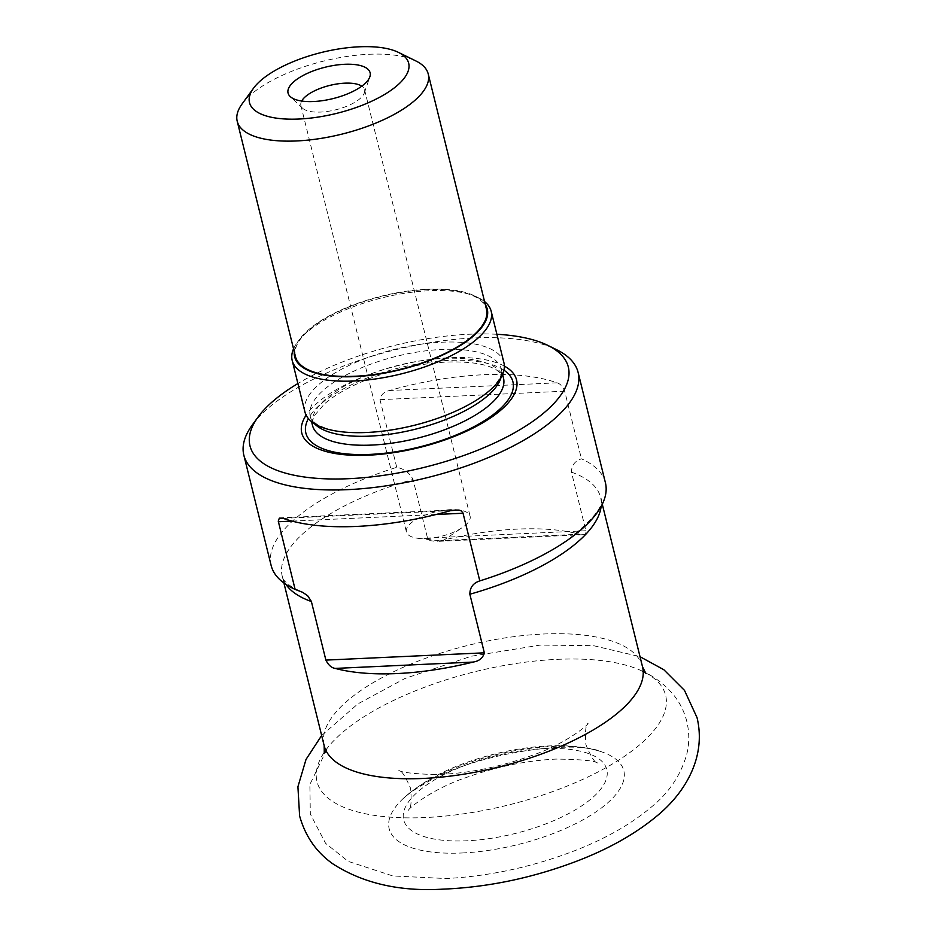 <?xml version="1.0" encoding="UTF-8"?>
<svg xmlns="http://www.w3.org/2000/svg" width="936" height="936" viewBox="0 0 936 936"><rect width="100%" height="100%" fill="white"/><g stroke="black" fill="none" stroke-linecap="round" stroke-linejoin="round"><path stroke-width="0.7" stroke-dasharray="4.68 3.51" d="M271.136 565.473A172.189 65.894 -13.9 0 1 396.735 467.321C404.247 468.842 409.664 472.879 413.01 479.454L427.506 538.048L429.952 540.61L435.883 541.453L441.616 540.575L579.571 534.222A163.987 62.759 -13.9 0 0 441.616 540.575M242.05 103.99A98.385 37.651 166.1 0 1 368.807 54.288A98.385 37.651 166.1 0 1 415.912 60.969M295.448 356.558A98.385 37.651 166.1 0 1 427.038 289.587A98.385 37.651 166.1 0 1 486.474 309.29M294.278 351.831A99.216 37.967 166.1 0 1 299.532 339.347A99.216 37.967 166.1 0 1 427.342 289.224A99.216 37.967 166.1 0 1 474.833 295.963A99.216 37.967 166.1 0 1 485.304 304.563M293.541 348.835A102.492 39.218 166.1 0 1 297.227 342.506A102.492 39.218 166.1 0 1 429.273 290.722A102.492 39.218 166.1 0 1 478.343 297.683A102.492 39.218 166.1 0 1 484.555 301.567M304.937 411.957A102.492 39.218 166.1 0 1 442.003 342.202A102.492 39.218 166.1 0 1 503.919 362.712M504.352 366.105A110.635 42.342 -13.9 0 0 398.982 365.356A110.635 42.342 -13.9 0 0 306.13 415.163M605.417 482.742A172.189 65.894 -13.9 0 0 581.431 458.827C574.833 460.98 571.51 465.426 571.463 472.165L586.1 531.601L585.655 533.508L584.415 534.421L579.571 534.222M252.287 424.967A172.189 65.894 166.1 0 1 395.144 349.842A172.189 65.894 166.1 0 1 556.546 349.666M396.735 467.321L379.993 399.672C380.847 394.746 384.041 391.693 389.575 390.511A172.189 65.894 166.1 0 1 557.002 382.812C560.067 383.596 562.618 386.392 564.689 391.178L581.431 458.827M496.876 334.281A163.987 62.759 -13.9 0 0 297.905 383.526M426.243 538.551A32.795 12.554 -13.9 0 0 462.618 527.366A32.795 12.554 -13.9 0 0 470.106 516.227A32.795 12.554 -13.9 0 0 450.298 509.664A32.795 12.554 -13.9 0 0 406.435 531.987A32.795 12.554 -13.9 0 0 418.263 538.34A32.795 12.554 -13.9 0 0 426.243 538.551M301.673 101.041A32.795 12.554 -13.9 0 0 300.889 105.499A32.795 12.554 -13.9 0 0 302.539 108.178A32.795 12.554 -13.9 0 0 335.743 109.804A32.795 12.554 -13.9 0 0 364.361 92.886A32.795 12.554 -13.9 0 0 364.56 89.739A32.795 12.554 -13.9 0 0 361.787 86.159M285.948 584.415A163.987 62.759 166.1 0 1 282.239 576.237A163.987 62.759 166.1 0 1 413.01 479.454M314.309 423.587A98.385 37.651 166.1 0 1 310.261 416.426A98.385 37.651 166.1 0 1 441.85 349.456A98.385 37.651 166.1 0 1 501.286 369.158A98.385 37.651 166.1 0 1 501.052 377.372M444.062 358.394A98.385 37.651 166.1 0 1 503.498 378.097C503.977 376.728 501.719 374.072 496.747 370.141C487.024 364.022 470.375 361.331 446.776 362.056C421.715 363.379 396.618 368.655 371.487 377.875C351.117 385.632 335.439 394.313 324.464 403.931L314.742 415.186C312.179 420.989 311.419 424.382 312.484 425.365A98.385 37.651 166.1 0 1 444.062 358.394M503.942 370.188A106.645 40.81 -13.9 0 0 448.496 360.442A106.645 40.81 -13.9 0 0 308.4 418.579M543.605 748.625A104.633 40.037 166.1 0 1 599.765 790.358A104.633 40.037 166.1 0 1 466.877 840.785A104.633 40.037 166.1 0 1 410.705 799.052A104.633 40.037 166.1 0 1 543.605 748.625M462.173 852.977A120.861 46.25 -13.9 0 0 600.023 809.032A120.861 46.25 -13.9 0 0 600.421 751.444A120.861 46.25 -13.9 0 0 400.865 800.83A120.861 46.25 -13.9 0 0 462.173 852.977M557.166 659.353A179.572 68.714 166.1 0 1 640.306 670.235A179.572 68.714 166.1 0 1 625.037 755.937A179.572 68.714 166.1 0 1 425.47 817.526A179.572 68.714 166.1 0 1 327.705 747.595A179.572 68.714 166.1 0 1 557.166 659.353M642.529 666.83A163.987 62.759 -13.9 0 0 468.269 645.313A163.987 62.759 -13.9 0 0 324.16 745.618M571.463 472.165A163.987 62.759 166.1 0 1 600.608 497.449A163.987 62.759 166.1 0 1 601.146 506.411M436.141 514.472L292.079 521.106M283.14 518.345L450.579 510.646M585.959 530.759L427.506 538.048M379.993 399.672L564.689 391.178M557.002 382.812L389.575 390.511M299.859 590.99L292.991 587.644C285.948 583.046 282.368 579.244 282.239 576.237L283.912 582.999M299.532 339.347L297.227 342.506M474.833 295.963L478.343 297.683M502.573 374.365L501.286 369.158C501.509 370.75 504.059 377.103 488.873 390.967C471.147 405.826 445.349 417.491 411.489 425.985C386.603 431.765 364.338 433.777 344.67 432.034C335.018 431.484 325.798 428.934 316.988 424.359C312.062 420.475 309.828 417.83 310.261 416.426L311.559 421.633M600.421 751.444C589.036 747.876 576.225 745.98 561.974 745.758C540.54 745.43 517.994 748.215 494.337 754.1C453.972 764.303 422.815 779.875 400.865 800.83C405.803 795.518 414.73 789.247 427.647 782.005C478.916 751.807 575.722 739.955 600.421 751.444M645.84 673.358L640.306 670.235C653.129 675.652 664.127 683.771 673.312 694.57C679.63 702.292 684.087 711.091 686.685 720.942C689.411 732.081 689.458 743.09 686.825 753.971C680.928 774.868 669.252 792.441 651.795 806.692C630.77 824.499 604.235 839.498 572.177 851.678C530.618 867.344 488.604 876.307 446.144 878.541L392.792 875.944L348.18 861.354L325.611 843.359L310.331 814.074L309.863 784.52L327.705 747.595L324.277 752.93M602.281 504.211L600.608 497.449C605.136 504.855 593.623 519.433 566.058 541.183M455.528 509.792L280.496 517.854M582.988 534.69L435.883 541.453M418.263 538.34L442.471 541.09L462.618 527.366M300.889 105.499L406.435 531.987M364.56 89.739L470.106 516.227M364.361 92.886L369.849 76.811M302.539 108.178L290.183 96.525M435.427 774.598C412.6 773.803 400.339 772.317 398.666 770.152C401.45 770.246 405.44 776.33 410.623 788.393C411.711 801.567 411.033 808.844 408.587 810.248C407.698 808.833 432.806 788.732 465.087 777.921C495.963 766.806 526.278 760.523 556.031 759.084C581.853 759.388 595.834 760.828 597.987 763.378C595.074 763.25 591.037 757.002 585.901 744.635C584.977 731.706 585.702 724.593 588.054 723.282C588.919 724.604 564.899 744.085 533.567 754.861C499.871 767.181 467.146 773.768 435.427 774.598M321.656 735.497L357.868 703.895L405.007 678.46L471.264 656.241L540.224 645.091L593.482 645.664L640.025 656.709"/><path stroke-width="1.4" d="M335.182 668.409A163.987 62.759 -13.9 0 0 397.25 673.546A163.987 62.759 -13.9 0 0 473.148 662.068L335.182 668.409C331.496 667.859 328.396 665.098 325.88 660.102L311.349 601.392L307.675 595.776L302.691 592.324L295.121 589.387A172.189 65.894 -13.9 0 1 271.136 565.473L243.84 455.177A172.189 65.894 166.1 0 1 252.287 424.967L258.032 417.082A163.987 62.759 -13.9 0 0 349.023 478.682A163.987 62.759 -13.9 0 0 529.636 423.54A163.987 62.759 -13.9 0 0 547.794 345.372A163.987 62.759 -13.9 0 0 496.876 334.281M344.588 64.291A42.26 16.169 166.1 0 1 369.849 76.811A42.26 16.169 166.1 0 1 332.97 98.608A42.26 16.169 166.1 0 1 290.183 96.525A42.26 16.169 166.1 0 1 300.678 76.846A42.26 16.169 166.1 0 1 344.588 64.291M359.155 46.8A81.994 31.379 166.1 0 1 398.408 52.369A81.994 31.379 166.1 0 1 336.621 113.373A81.994 31.379 166.1 0 1 253.527 88.218A81.994 31.379 166.1 0 1 359.155 46.8M398.408 52.369L415.912 60.969A98.385 37.651 166.1 0 1 428.232 73.979A98.385 37.651 166.1 0 1 341.769 134.164A98.385 37.651 166.1 0 1 237.217 121.259A98.385 37.651 166.1 0 1 242.05 103.99L253.527 88.218M428.232 73.979L486.474 309.29A98.385 37.651 166.1 0 1 400 369.474A98.385 37.651 166.1 0 1 295.448 356.558L237.217 121.259M485.304 304.563A99.216 37.967 166.1 0 1 400.081 369.779A99.216 37.967 166.1 0 1 294.278 351.831M484.555 301.567A102.492 39.218 166.1 0 1 491.178 311.243A102.492 39.218 166.1 0 1 401.111 373.932A102.492 39.218 166.1 0 1 292.196 360.489A102.492 39.218 166.1 0 1 293.541 348.835M491.178 311.243L503.919 362.712A102.492 39.218 166.1 0 1 413.852 425.412A102.492 39.218 166.1 0 1 304.937 411.957L292.196 360.489M306.13 415.163A110.635 42.342 -13.9 0 0 368.585 455.177A110.635 42.342 -13.9 0 0 489.294 418.743A110.635 42.342 -13.9 0 0 504.352 366.105M473.148 662.068C479.244 661.085 482.976 658.008 484.345 652.825L469.849 594.231C469.884 587.492 473.206 583.046 479.805 580.893A172.189 65.894 -13.9 0 0 566.058 541.183A172.189 65.894 -13.9 0 0 605.417 482.742L578.12 372.446A172.189 65.894 166.1 0 1 347.841 489.645A172.189 65.894 166.1 0 1 243.84 455.177M547.794 345.372L556.546 349.666A172.189 65.894 166.1 0 1 578.12 372.446M479.805 580.893L462.992 512.998L461.214 510.904L459.014 510.05L450.579 510.646A172.189 65.894 166.1 0 1 356.944 526.406A172.189 65.894 166.1 0 1 283.14 518.345L279.337 518.135L278.261 521.13L295.121 589.387M297.905 383.526A163.987 62.759 -13.9 0 0 258.032 417.082M361.787 86.159A32.795 12.554 -13.9 0 0 344.752 83.175A32.795 12.554 -13.9 0 0 301.673 101.041M311.384 601.52A163.987 62.759 166.1 0 1 285.948 584.415M501.052 377.372A98.385 37.651 166.1 0 1 369.697 436.129A98.385 37.651 166.1 0 1 314.309 423.587M502.573 374.365L503.498 378.097A98.385 37.651 166.1 0 1 417.035 438.282A98.385 37.651 166.1 0 1 312.484 425.365L311.559 421.633M308.4 418.579A106.645 40.81 -13.9 0 0 370.293 454.381A106.645 40.81 -13.9 0 0 484.52 420.627A106.645 40.81 -13.9 0 0 503.942 370.188M324.277 752.93L324.16 745.618A163.987 62.759 -13.9 0 0 423.212 778.448A163.987 62.759 -13.9 0 0 642.529 666.83L602.281 504.211M601.146 506.411A163.987 62.759 166.1 0 1 469.849 594.231M325.88 660.102L484.345 652.825M463.063 513.244L436.141 514.472M292.079 521.106L278.378 521.738M645.84 673.358L642.529 666.83M324.16 745.618L283.912 582.999M640.025 656.709L663.835 669.72L684.485 690.358L697.027 717.596C706.575 757.13 685.023 793.038 656.815 816.087C634.982 834.163 608.049 849.28 576.038 861.448C531.671 878.214 486.942 887.457 441.862 889.2C399.204 891.598 362.946 883.198 333.076 863.998C316.485 852.392 305.323 836.375 299.614 815.946L297.917 786.755L306.014 759.435L321.656 735.497"/></g></svg>
